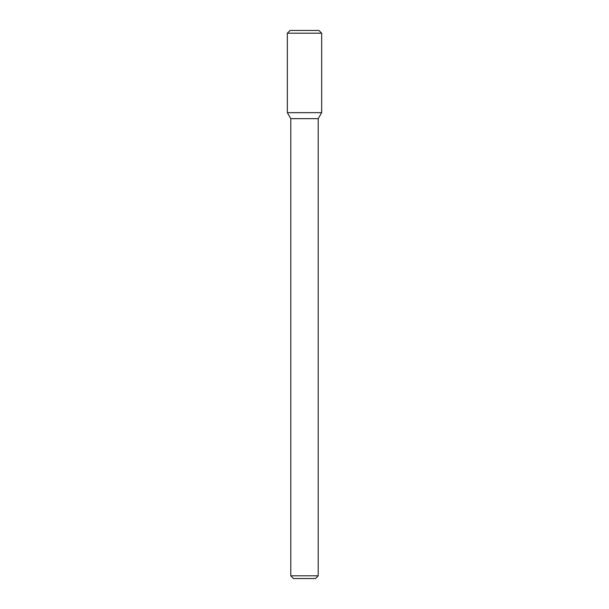 <?xml version="1.0" encoding="UTF-8"?>
<svg xmlns="http://www.w3.org/2000/svg" width="609" height="609" viewBox="0 0 609 609"><rect width="100%" height="100%" fill="white"/><g stroke="black" fill="none" stroke-linecap="round" stroke-linejoin="round"><path stroke-width="0.91" d="M304.5 112.665L321.666 112.665L321.666 33.191L287.334 33.191L287.334 112.665L321.666 112.665L318.202 118.656L290.798 118.656L287.334 112.665L304.5 112.665M318.202 575.809L315.462 578.55L293.538 578.55L290.798 575.809L318.202 575.809L318.202 118.656M287.334 33.191L290.074 30.45L318.926 30.45L321.666 33.191M290.798 575.809L290.798 118.656"/></g></svg>
